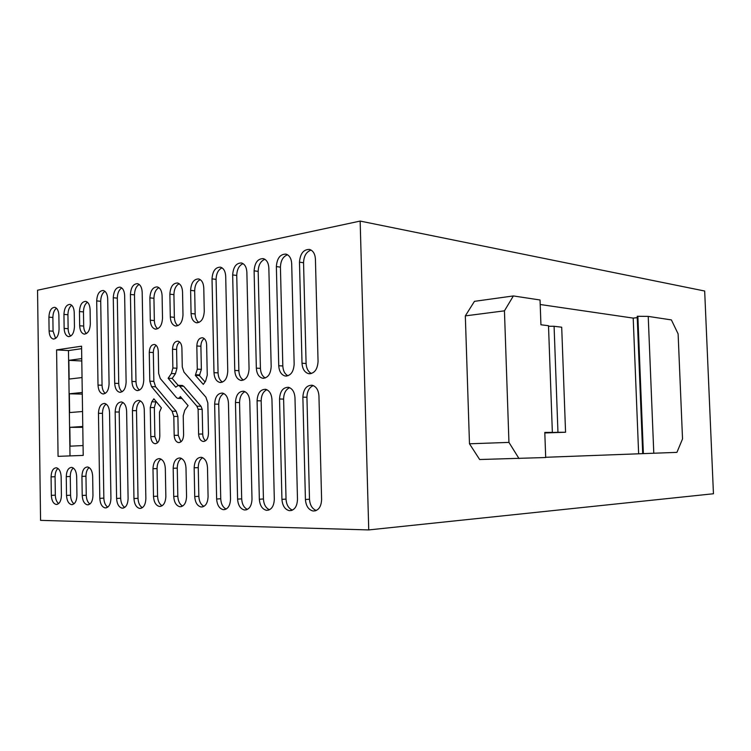 <?xml version="1.0" encoding="UTF-8"?>
<svg xmlns="http://www.w3.org/2000/svg" width="751" height="751" viewBox="0 0 751 751"><rect width="100%" height="100%" fill="white"/><g stroke="black" fill="none" stroke-linecap="round" stroke-linejoin="round"><path stroke-width="1.13" d="M368.741 529.924L713.45 493.754L704.673 291.022L360.151 221.076L37.55 290.224L40.563 520.368L368.741 529.924L360.151 221.076M81.568 346.192L83.211 455.406L58.071 456.355L56.588 349.9L81.568 346.192M96.691 300.907L98.015 385.094C98.315 390.098 99.911 393.036 102.803 393.918C106.604 393.749 108.688 390.417 109.073 383.911L107.693 298.804C107.431 294.139 105.966 291.369 103.319 290.496C99.339 290.637 97.132 294.101 96.691 300.907L100.709 301.292L102.052 385.225C102.202 389.046 103.291 391.759 105.309 393.364M113.279 297.734L114.696 383.31C115.006 388.37 116.649 391.365 119.625 392.266C123.558 392.106 125.727 388.718 126.121 382.09L124.647 295.556C124.375 290.844 122.882 288.037 120.151 287.145C116.029 287.267 113.739 290.797 113.279 297.734L117.316 298.147L118.733 383.442C118.902 387.366 120.038 390.135 122.16 391.75M203.296 384.399L205.577 381.217L207.257 375.162L206.628 344.681C206.375 340.823 205.032 338.513 202.61 337.753C199.109 337.809 197.184 340.55 196.818 345.986L197.288 369.163L195.326 375.369L203.296 384.399M179.658 342.024C177.668 343.554 176.645 346.042 176.598 349.478L172.523 349.215L172.88 368.028L171.397 373.519L168.13 378.279L175.753 387.169L178.372 385.329L179.611 386.108L196.922 406.207L198.104 409.267L198.602 434.059L202.695 434.031C202.836 437.129 203.812 439.373 205.605 440.762M172.523 349.215C172.861 343.93 174.701 341.254 178.025 341.179C180.362 341.912 181.658 344.174 181.902 347.976L182.268 366.948L183.976 372.13L205.905 397.157L207.83 402.902L208.468 433.534C208.158 438.706 206.347 441.344 203.033 441.447C200.376 440.687 198.902 438.227 198.602 434.059M156.161 345.338C154.321 346.868 153.373 349.271 153.326 352.548L153.861 381.367L155.588 386.765L151.524 386.634L172.12 411.21L173.81 416.43L174.176 435.355L178.25 435.317L180.953 441.851M151.524 386.634L149.796 381.217L153.861 381.367M153.326 352.548L149.271 352.303L149.796 381.217M149.271 352.303C149.599 347.159 151.345 344.54 154.518 344.456C156.762 345.16 158.01 347.375 158.245 351.121L158.658 373.491L160.301 378.57L176.513 397.626L177.734 398.377L181.038 397.373M179.423 442.564L178.419 442.583C181.582 442.47 183.31 439.889 183.601 434.857L183.225 415.763L184.746 410.262L188.079 405.606L180.334 396.537L179.761 397.345M178.419 442.583C175.865 441.851 174.457 439.438 174.176 435.355M155.804 443.663L154.866 443.672C157.888 443.55 159.541 441.034 159.813 436.115L159.475 412.111L161.381 407.831L153.88 398.809L151.796 401.804L155.87 401.888L154.34 407.596L154.866 436.556L157.372 442.883M154.866 443.672C152.425 442.968 151.064 440.612 150.791 436.594L154.866 436.556M154.34 407.596L150.266 407.53L150.791 436.594M150.266 407.53L151.796 401.804M222.061 267.854C218.278 269.628 216.288 273.477 216.081 279.381L212.017 278.865C212.589 271.073 215.406 267.168 220.484 267.159C223.648 268.201 225.384 271.233 225.704 276.246L227.76 371.201C227.271 378.607 224.615 382.343 219.799 382.428C216.288 381.377 214.354 378.119 213.988 372.674L218.062 372.862C218.297 377.359 219.78 380.438 222.503 382.099M212.017 278.865L213.988 372.674M223.826 393.543C220.541 395.364 218.841 398.912 218.729 404.198L214.645 404.122C215.086 396.857 217.696 393.177 222.474 393.083C226.051 394.144 228.041 397.457 228.445 403.034L230.519 499.086C230.153 505.958 227.731 509.488 223.244 509.666C219.301 508.615 217.105 505.057 216.635 499.011L220.728 498.748C221.057 503.977 222.878 507.423 226.182 509.065M214.645 404.122L216.635 499.011M243.071 263.648C239.071 265.413 236.959 269.346 236.743 275.457L232.669 274.922C233.27 266.943 236.218 262.953 241.503 262.972C244.76 264.052 246.544 267.131 246.872 272.2L249.06 368.919C248.553 376.486 245.793 380.306 240.771 380.363C237.147 379.274 235.147 375.979 234.772 370.45L238.856 370.647C239.1 375.265 240.658 378.401 243.512 380.072M232.669 274.922L234.772 370.45M244.939 391.656C241.475 393.477 239.682 397.11 239.56 402.564L235.467 402.48C235.936 395.054 238.649 391.309 243.624 391.224C247.323 392.313 249.379 395.693 249.792 401.353L251.998 499.208C251.623 506.221 249.097 509.807 244.441 509.976C240.358 508.896 238.076 505.282 237.588 499.124L241.691 498.861C242.038 504.25 243.962 507.77 247.445 509.403M235.467 402.48L237.588 499.124M264.887 259.292C260.653 261.029 258.419 265.065 258.175 271.383L254.11 270.82C254.739 262.643 257.809 258.588 263.329 258.635C266.671 259.743 268.52 262.869 268.849 268.004L271.177 366.554C270.651 374.289 267.769 378.185 262.54 378.222C258.804 377.105 256.729 373.745 256.335 368.14L260.419 368.356C260.681 373.087 262.315 376.289 265.319 377.969M254.11 270.82L256.335 368.14M266.858 389.703C263.197 391.515 261.301 395.242 261.17 400.865L257.086 400.771C257.565 393.177 260.4 389.356 265.582 389.3C269.402 390.426 271.524 393.853 271.956 399.598L274.312 499.331C273.918 506.493 271.289 510.145 266.445 510.305C262.212 509.197 259.846 505.507 259.339 499.246L263.432 498.974C263.817 504.531 265.845 508.127 269.525 509.751M257.086 400.771L259.339 499.246M287.549 254.777C283.061 256.476 280.696 260.606 280.433 267.159L276.368 266.567C277.025 258.194 280.236 254.045 286 254.12C289.445 255.274 291.341 258.447 291.688 263.639L294.157 364.094C293.603 372.017 290.599 375.979 285.145 375.998C281.287 374.843 279.147 371.426 278.743 365.746L282.817 365.962C283.099 370.825 284.817 374.092 287.962 375.782M276.368 266.567L278.743 365.746M289.623 387.676C285.765 389.487 283.756 393.289 283.615 399.1L279.532 398.997C280.039 391.233 282.996 387.328 288.403 387.3C292.346 388.455 294.542 391.947 294.983 397.777L297.49 499.462C297.086 506.775 294.354 510.502 289.304 510.652C284.92 509.497 282.46 505.742 281.935 499.368L286.028 499.096C286.431 504.832 288.581 508.502 292.458 510.117M279.532 398.997L281.935 499.368M311.111 250.074C306.352 251.745 303.836 255.978 303.554 262.766L299.489 262.146C300.184 253.556 303.545 249.323 309.562 249.445C313.111 250.637 315.063 253.857 315.42 259.104L318.058 361.531C317.476 369.642 314.331 373.698 308.642 373.679C304.653 372.487 302.437 369.013 302.015 363.249L306.089 363.484C306.389 368.469 308.192 371.811 311.496 373.51M299.489 262.146L302.015 363.249M313.289 385.573C309.215 387.375 307.093 391.271 306.934 397.26L302.869 397.157C303.395 389.206 306.483 385.225 312.125 385.216C316.199 386.418 318.471 389.976 318.94 395.89L321.606 499.593C321.184 507.066 318.34 510.868 313.073 510.999C308.52 509.816 305.967 505.986 305.422 499.499L309.496 499.218C309.938 505.141 312.209 508.896 316.312 510.492M302.869 397.157L305.422 499.499M141.038 508.324L139.648 508.418C143.469 508.211 145.544 504.935 145.863 498.617L144.276 409.68C143.929 404.432 142.202 401.344 139.076 400.414C135.03 400.574 132.814 403.972 132.439 410.619L133.96 498.551L138.024 498.307C138.268 502.907 139.705 506.043 142.352 507.704M139.648 508.418C136.25 507.479 134.354 504.193 133.96 498.551M130.43 294.458L131.932 381.461C132.251 386.596 133.95 389.628 137.02 390.558C141.094 390.417 143.338 386.962 143.751 380.203L142.183 292.214C141.901 287.436 140.362 284.591 137.564 283.671C133.284 283.775 130.899 287.37 130.43 294.458L134.476 294.88L135.987 381.611C136.166 385.629 137.358 388.455 139.573 390.079M123.408 508.07L122.103 508.155C125.792 507.939 127.792 504.728 128.102 498.514L126.619 411.079C126.281 405.906 124.6 402.865 121.568 401.954C117.672 402.123 115.532 405.465 115.166 411.98L116.593 498.448L120.658 498.213C120.873 502.691 122.244 505.752 124.76 507.413M122.103 508.155C118.808 507.244 116.978 504.005 116.593 498.448M82.216 495.463L81.934 476.378C82.234 470.323 84.14 467.188 87.642 466.972C90.646 467.835 92.317 470.915 92.664 476.2L92.964 495.491C92.664 501.49 90.796 504.597 87.36 504.822C84.281 503.959 82.572 500.833 82.216 495.463L86.252 495.247C86.44 499.443 87.66 502.372 89.923 504.034M73.298 468.004C71.326 469.75 70.312 472.576 70.275 476.481L66.257 476.632C66.557 470.689 68.397 467.601 71.777 467.375C74.696 468.23 76.32 471.252 76.658 476.463L76.931 495.453C76.649 501.339 74.837 504.4 71.505 504.634C68.529 503.78 66.867 500.71 66.529 495.425L70.547 495.2C70.716 499.293 71.88 502.156 74.039 503.808M66.257 476.632L66.529 495.425M57.949 468.427C56.072 470.164 55.114 472.933 55.076 476.735L51.077 476.885C51.359 471.037 53.143 468.004 56.419 467.779C59.245 468.605 60.822 471.581 61.15 476.716L61.413 495.407C61.131 501.199 59.376 504.212 56.156 504.447C53.265 503.621 51.65 500.598 51.331 495.378L55.33 495.162C55.49 499.143 56.597 501.95 58.644 503.602M51.077 476.885L51.331 495.378M87.435 302.212C84.901 304.033 83.577 307.262 83.474 311.9L79.465 311.543C79.888 304.915 82 301.526 85.811 301.376C88.402 302.221 89.838 304.962 90.092 309.59L90.317 323.963C89.895 330.553 87.811 333.923 84.046 334.082C81.39 333.228 79.935 330.449 79.681 325.765L83.69 326.075C83.802 329.511 84.732 332.017 86.449 333.575M79.465 311.543L79.681 325.765M71.702 305.263C69.289 307.075 68.031 310.238 67.937 314.735L63.948 314.397C64.351 307.891 66.388 304.559 70.068 304.399C72.603 305.225 73.992 307.929 74.236 312.51L74.443 326.647C74.049 333.106 72.03 336.42 68.388 336.589C65.806 335.763 64.398 333.022 64.145 328.394L68.134 328.685C68.247 332.045 69.13 334.505 70.782 336.054M63.948 314.397L64.145 328.394M56.456 308.21C54.166 310.032 52.974 313.12 52.88 317.485L48.909 317.157C49.294 310.773 51.265 307.497 54.823 307.328C57.283 308.135 58.634 310.801 58.878 315.326L59.076 329.248C58.691 335.594 56.738 338.851 53.227 339.03C50.711 338.213 49.331 335.519 49.097 330.938L53.068 331.219L55.593 338.448M48.909 317.157L49.097 330.938M200.254 279.644C196.715 281.437 194.856 285.173 194.678 290.834L190.613 290.365C191.148 282.798 193.833 278.987 198.677 278.94C201.766 279.954 203.465 282.958 203.774 287.943L204.263 311.412C203.737 318.893 201.099 322.667 196.34 322.733C193.148 321.71 191.392 318.659 191.073 313.561L195.147 313.946C195.326 317.983 196.584 320.827 198.902 322.47M190.613 290.365L191.073 313.561M202.648 457.678C199.785 459.509 198.32 462.832 198.255 467.648L194.162 467.798C194.537 460.945 196.931 457.443 201.352 457.284C205.004 458.307 207.051 461.705 207.483 467.488L208.083 496.599C207.727 503.33 205.389 506.794 201.08 506.981C197.297 505.958 195.185 502.485 194.734 496.552L198.827 496.298C199.128 501.358 200.836 504.71 203.953 506.362M194.162 467.798L194.734 496.552M179.179 283.728C175.837 285.53 174.082 289.173 173.922 294.636L169.867 294.195C170.374 286.798 172.946 283.071 177.583 283.005C180.587 283.981 182.23 286.938 182.54 291.857L182.991 314.885C182.484 322.188 179.958 325.887 175.396 325.972C172.308 324.986 170.599 321.982 170.299 316.95L174.363 317.316C174.532 321.259 175.725 324.038 177.931 325.662M169.867 294.195L170.299 316.95M181.423 458.392C178.719 460.203 177.339 463.451 177.264 468.126L173.181 468.267C173.547 461.565 175.847 458.129 180.08 457.96C183.61 458.955 185.581 462.287 185.995 467.976L186.558 496.524C186.21 503.114 183.976 506.512 179.836 506.709C176.185 505.723 174.148 502.306 173.725 496.477L177.809 496.233C178.09 501.133 179.696 504.4 182.643 506.061M173.181 468.267L173.725 496.477M158.893 287.652C155.739 289.473 154.086 293.021 153.936 298.297L149.881 297.875C150.378 290.656 152.847 286.995 157.288 286.91C160.198 287.858 161.794 290.768 162.094 295.622L162.516 318.217C162.028 325.361 159.606 328.985 155.232 329.088C152.237 328.131 150.585 325.174 150.294 320.217L154.349 320.564C154.509 324.404 155.645 327.126 157.748 328.741M149.881 297.875L150.294 320.217M161.005 459.077C158.442 460.879 157.128 464.052 157.062 468.577L152.988 468.727C153.335 462.165 155.541 458.795 159.616 458.608C163.023 459.574 164.929 462.851 165.323 468.446L165.849 496.449C165.52 502.917 163.361 506.249 159.381 506.446C155.861 505.489 153.899 502.137 153.495 496.411L157.569 496.167C157.823 500.908 159.353 504.109 162.141 505.77M152.988 468.727L153.495 496.411M106.37 507.826L105.14 507.901C108.698 507.685 110.632 504.522 110.932 498.42L109.543 412.43C109.214 407.324 107.581 404.329 104.642 403.437C100.878 403.616 98.822 406.911 98.465 413.303L99.808 498.354L103.845 498.129C104.051 502.475 105.356 505.479 107.75 507.141M105.14 507.901C101.948 507.009 100.174 503.827 99.808 498.354M70.003 455.904L68.472 350.586L56.588 349.9M68.472 350.586L81.606 348.671M104.943 291.322C102.239 293.153 100.831 296.476 100.709 301.292M121.775 287.943C118.93 289.773 117.438 293.172 117.316 298.147M204.216 338.551C202.066 340.1 200.958 342.663 200.902 346.267L201.371 369.361L199.409 375.547L205.061 381.93M195.326 375.369L199.409 375.547M179.611 386.108L183.685 386.239L201.005 406.272L202.188 409.323L198.104 409.267M202.188 409.323L202.695 434.031M176.598 349.478L176.954 368.225L175.471 373.698L172.195 378.438L178.109 385.301M168.13 378.279L172.195 378.438M183.685 386.239L181.986 385.451M178.25 435.317L177.893 416.458L176.194 411.266L172.12 411.21M178.222 398.387L181.995 398.49M155.588 386.765L176.194 411.266M216.081 279.381L218.062 372.862M218.729 404.198L220.728 498.748M236.743 275.457L238.856 370.647M239.56 402.564L241.691 498.861M258.175 271.383L260.419 368.356M261.17 400.865L263.432 498.974M280.433 267.159L282.817 365.962M283.615 399.1L286.028 499.096M303.554 262.766L306.089 363.484M306.934 397.26L309.496 499.218M140.559 400.996C137.931 402.799 136.579 406.028 136.494 410.666L138.024 498.307M139.179 284.451C136.175 286.281 134.607 289.755 134.476 294.88M123.08 402.564C120.582 404.357 119.296 407.511 119.212 412.027L120.658 498.213M89.134 467.563C87.069 469.319 86.008 472.201 85.961 476.218L86.252 495.247M70.275 476.481L70.547 495.2M55.076 476.735L55.33 495.162M83.474 311.9L83.69 326.075M67.937 314.735L68.134 328.685M52.88 317.485L53.068 331.219M194.678 290.834L195.147 313.946M198.255 467.648L198.827 496.298M173.922 294.636L174.363 317.316M177.264 468.126L177.809 496.233M153.936 298.297L154.349 320.564M157.062 468.577L157.569 496.167M106.163 404.085C103.788 405.869 102.568 408.957 102.493 413.341L103.845 498.129M81.756 358.593L68.857 360.339L69.13 379.058L82.047 377.556M82.272 392.482L69.345 393.796L69.618 412.571L82.554 411.51M82.779 426.484L69.834 427.347L70.106 446.178L83.07 445.559M68.857 360.339L81.793 360.987M69.345 393.796L82.291 394.106M69.834 427.347L82.788 427.328M545.686 457.284L676.923 452.365L682.528 438.922L678.115 333.904L671.394 319.917L648.226 316.396L637.242 316.284L637.233 317.645L633.206 318.105L540.213 304.502M513.374 295.941L474.463 301.339L465.329 315.88L469.478 443.794L479.654 459.518L545.695 457.519L544.794 432.435L552.361 432.369L548.502 325.709L540.936 324.779L540.044 299.987L513.374 295.941L504.447 310.839L508.943 442.395L519.007 458.57M653.792 453.275L648.226 316.396M469.478 443.794L508.943 442.395M643.382 453.613L637.862 316.218M642.772 453.623L637.242 316.284M642.696 453.557L637.233 317.645M638.632 453.66L633.206 318.105M544.813 432.951L565.559 432.238L561.701 327.211L554.088 326.281L557.955 432.304L565.559 432.238M465.329 315.88L504.447 310.839M544.804 432.679L552.361 432.369M557.955 432.304L544.804 432.764M544.804 432.839L546.296 432.829L544.813 432.886M548.521 326.281L554.088 326.281M102.052 385.225L98.015 385.094M118.733 383.442L114.696 383.31M200.902 346.267L196.818 345.986M197.288 369.163L201.371 369.361M199.822 374.956L195.748 374.777M201.005 406.272L196.922 406.207M172.88 368.028L176.954 368.225M175.471 373.698L171.397 373.519M177.893 416.458L173.81 416.43M136.494 410.666L132.439 410.619M135.987 381.611L131.932 381.461M119.212 412.027L115.166 411.98M81.934 476.378L85.961 476.218M102.493 413.341L98.465 413.303M103.741 393.946L102.803 393.918M120.611 392.294L119.625 392.266M204.112 441.428L203.033 441.447M182.455 385.46L178.372 385.329M221.094 382.475L219.799 382.428M225.075 509.525L223.244 509.666M242.141 380.419L240.771 380.363M246.403 509.835L244.441 509.976M263.986 378.279L262.54 378.222M268.548 510.145L266.445 510.305M286.675 376.063L285.145 375.998M291.566 510.464L289.304 510.652M310.257 373.763L308.642 373.679M315.504 510.802L313.073 510.999M138.043 390.595L137.02 390.558M88.505 504.756L87.36 504.822M72.594 504.569L71.505 504.634M57.179 504.39L56.156 504.447M84.769 334.129L84.046 334.082M69.083 336.636L68.388 336.589M53.894 339.067L53.227 339.03M197.306 322.817L196.34 322.733M202.779 506.869L201.08 506.981M176.325 326.047L175.396 325.972M181.413 506.606L179.836 506.709M156.124 329.154L155.232 329.088M160.864 506.352L159.381 506.446"/></g></svg>

